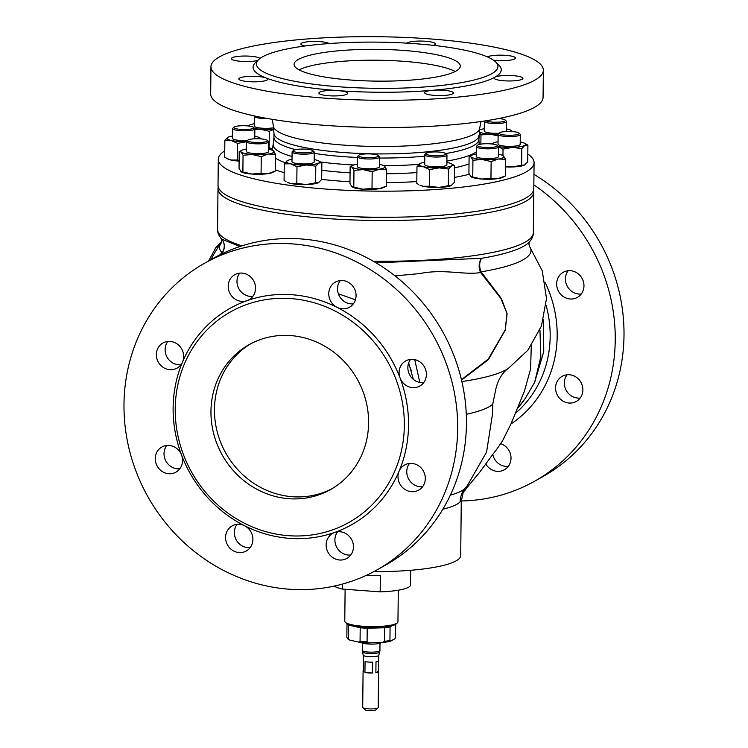 <?xml version="1.0" encoding="UTF-8"?>
<svg xmlns="http://www.w3.org/2000/svg" width="748" height="748" viewBox="0 0 748 748"><rect width="100%" height="100%" fill="white"/><g stroke="black" fill="none" stroke-linecap="round" stroke-linejoin="round"><path stroke-width="1.12" d="M461.862 381.545A139.203 26.619 0.6 0 0 508.378 368.362C508.201 368.577 499.122 373.766 495.681 389.848L492.745 404.182A121.503 23.235 -179.4 0 1 466.285 414.308M298.368 59.41A83.103 15.895 0.6 0 0 294.086 64.365A83.103 15.895 0.6 0 0 363.771 80.784A83.103 15.895 0.6 0 0 456.009 71.069A83.103 15.895 0.6 0 0 460.291 66.105A83.103 15.895 0.6 0 0 390.606 49.686A83.103 15.895 0.6 0 0 298.368 59.41M210.955 411.316A83.103 77.427 60.6 0 1 249.019 344.716A83.103 77.427 60.6 0 1 328.886 348.727A83.103 77.427 60.6 0 1 368.596 422.975A83.103 77.427 60.6 0 1 330.532 489.566A83.103 77.427 60.6 0 1 250.664 485.564A83.103 77.427 60.6 0 1 210.955 411.316M332.271 488.556A83.103 77.427 60.6 0 1 253.291 482.993A83.103 77.427 60.6 0 1 214.461 409.343A83.103 77.427 60.6 0 1 250.795 343.753M433.382 45.357A14.408 2.758 0.6 0 0 434.682 44.824A14.408 2.758 0.6 0 0 435.43 43.964A14.408 2.758 0.6 0 0 423.349 41.121A14.408 2.758 0.6 0 0 407.361 42.804A14.408 2.758 0.6 0 0 406.884 43.15M329.129 43.562A14.408 2.758 0.6 0 0 315.6 41.43A14.408 2.758 0.6 0 0 301.622 43.169A14.408 2.758 0.6 0 0 300.874 44.029A14.408 2.758 0.6 0 0 304.969 45.993M259.995 58.475A14.408 2.758 0.6 0 0 246.915 56.053A14.408 2.758 0.6 0 0 232.123 57.774A14.408 2.758 0.6 0 0 231.384 58.634A14.408 2.758 0.6 0 0 241.613 61.383A14.408 2.758 0.6 0 0 257.789 60.429M239.584 78.073A14.408 2.758 0.6 0 0 238.836 78.933A14.408 2.758 0.6 0 0 250.917 81.775A14.408 2.758 0.6 0 0 266.905 80.092A14.408 2.758 0.6 0 0 267.644 79.232A14.408 2.758 0.6 0 0 266.129 77.979A14.408 2.758 0.6 0 0 252.226 76.324A14.408 2.758 0.6 0 0 239.584 78.073M319.63 92.172A14.408 2.758 0.6 0 0 318.882 93.032A14.408 2.758 0.6 0 0 330.962 95.875A14.408 2.758 0.6 0 0 346.95 94.192A14.408 2.758 0.6 0 0 347.689 93.332A14.408 2.758 0.6 0 0 337.853 90.611A14.408 2.758 0.6 0 0 319.63 92.172M425.369 91.808A14.408 2.758 0.6 0 0 424.621 92.668A14.408 2.758 0.6 0 0 436.701 95.52A14.408 2.758 0.6 0 0 452.69 93.837A14.408 2.758 0.6 0 0 453.438 92.976A14.408 2.758 0.6 0 0 432.596 90.293A14.408 2.758 0.6 0 0 425.369 91.808M495.69 61.981L498.925 65.151A124.103 23.73 -179.4 0 1 494.858 77.203A14.408 2.758 0.6 0 0 494.119 78.063A14.408 2.758 0.6 0 0 506.2 80.906A14.408 2.758 0.6 0 0 522.188 79.223A14.408 2.758 0.6 0 0 522.927 78.362A14.408 2.758 0.6 0 0 510.847 75.52A14.408 2.758 0.6 0 0 494.858 77.203A124.103 23.73 -179.4 0 1 432.596 90.293A124.103 23.73 -179.4 0 1 337.853 90.611A124.103 23.73 -179.4 0 1 266.129 77.979A124.103 23.73 -179.4 0 1 255.489 62.598L258.78 59.494A120.783 23.095 -179.4 0 1 262.632 56.764A120.783 23.095 -179.4 0 1 384.921 42.262A120.783 23.095 -179.4 0 1 495.69 61.981A120.783 23.095 -179.4 0 1 491.745 73.706A120.783 23.095 -179.4 0 1 346.118 87.245A120.783 23.095 -179.4 0 1 258.78 59.494M493.493 60.186A14.408 2.758 0.6 0 0 514.727 58.924A14.408 2.758 0.6 0 0 515.475 58.064A14.408 2.758 0.6 0 0 503.395 55.221A14.408 2.758 0.6 0 0 487.406 56.904M182.568 361.892A14.408 13.417 -119.4 0 0 183.662 356.562A14.408 13.417 -119.4 0 0 176.78 343.697A14.408 13.417 -119.4 0 0 162.942 342.995A14.408 13.417 -119.4 0 0 156.341 354.543A14.408 13.417 -119.4 0 0 163.223 367.408A14.408 13.417 -119.4 0 0 177.07 368.11A14.408 13.417 -119.4 0 0 182.568 361.892A124.103 115.622 60.6 0 1 246.962 300.687A14.408 13.417 -119.4 0 0 248.934 299.789A14.408 13.417 -119.4 0 0 255.536 288.251A14.408 13.417 -119.4 0 0 248.645 275.376A14.408 13.417 -119.4 0 0 234.807 274.684A14.408 13.417 -119.4 0 0 228.205 286.222A14.408 13.417 -119.4 0 0 246.962 300.687A124.103 115.622 60.6 0 1 337.049 307.344A14.408 13.417 -119.4 0 0 349.484 307.222A14.408 13.417 -119.4 0 0 356.076 295.684A14.408 13.417 -119.4 0 0 349.194 282.809A14.408 13.417 -119.4 0 0 335.356 282.118A14.408 13.417 -119.4 0 0 328.755 293.665A14.408 13.417 -119.4 0 0 337.049 307.344A124.103 115.622 60.6 0 1 400.068 377.983A14.408 13.417 -119.4 0 0 419.806 386.052A14.408 13.417 -119.4 0 0 426.407 374.514A14.408 13.417 -119.4 0 0 419.525 361.639A14.408 13.417 -119.4 0 0 405.678 360.947A14.408 13.417 -119.4 0 0 399.077 372.495A14.408 13.417 -119.4 0 0 400.068 377.983A124.103 115.622 60.6 0 1 408.539 425.257A124.103 115.622 60.6 0 1 399.086 471.203A14.408 13.417 -119.4 0 0 397.992 476.541A14.408 13.417 -119.4 0 0 404.874 489.407A14.408 13.417 -119.4 0 0 418.721 490.108A14.408 13.417 -119.4 0 0 425.313 478.561A14.408 13.417 -119.4 0 0 418.431 465.695A14.408 13.417 -119.4 0 0 404.593 464.994A14.408 13.417 -119.4 0 0 399.086 471.203A124.103 115.622 60.6 0 1 334.693 532.417A14.408 13.417 -119.4 0 0 332.72 533.315A14.408 13.417 -119.4 0 0 326.128 544.853A14.408 13.417 -119.4 0 0 333.01 557.728A14.408 13.417 -119.4 0 0 346.848 558.419A14.408 13.417 -119.4 0 0 353.449 546.872A14.408 13.417 -119.4 0 0 334.693 532.417A124.103 115.622 60.6 0 1 244.605 525.75A14.408 13.417 -119.4 0 0 232.179 525.872A14.408 13.417 -119.4 0 0 225.578 537.419A14.408 13.417 -119.4 0 0 232.46 550.285A14.408 13.417 -119.4 0 0 246.307 550.986A14.408 13.417 -119.4 0 0 252.899 539.439A14.408 13.417 -119.4 0 0 244.605 525.75A124.103 115.622 60.6 0 1 181.596 455.121A14.408 13.417 -119.4 0 0 161.849 447.042A14.408 13.417 -119.4 0 0 155.247 458.589A14.408 13.417 -119.4 0 0 162.138 471.455A14.408 13.417 -119.4 0 0 175.976 472.156A14.408 13.417 -119.4 0 0 182.577 460.609A14.408 13.417 -119.4 0 0 181.596 455.121A124.103 115.622 60.6 0 1 173.125 407.847A124.103 115.622 60.6 0 1 182.568 361.892M180.941 364.725A14.408 13.417 60.6 0 1 165.112 349.606A14.408 13.417 60.6 0 1 167.842 341.443M179.847 468.772A14.408 13.417 60.6 0 1 164.027 453.653A14.408 13.417 60.6 0 1 166.748 445.49M250.178 547.601A14.408 13.417 60.6 0 1 234.348 532.483A14.408 13.417 60.6 0 1 237.079 524.32M350.719 555.035A14.408 13.417 60.6 0 1 334.898 539.916A14.408 13.417 60.6 0 1 337.629 531.763M422.592 486.724A14.408 13.417 60.6 0 1 406.762 471.605A14.408 13.417 60.6 0 1 409.493 463.442M423.677 382.667A14.408 13.417 60.6 0 1 407.856 367.558A14.408 13.417 60.6 0 1 410.577 359.395M353.355 303.838A14.408 13.417 60.6 0 1 337.526 288.728A14.408 13.417 60.6 0 1 340.256 280.565M252.805 296.404A14.408 13.417 60.6 0 1 236.985 281.285A14.408 13.417 60.6 0 1 239.706 273.132M492.773 454.429A14.408 13.417 -119.4 0 0 508.294 466.369M500.664 443.686A14.408 13.417 60.6 0 1 511.015 458.215A14.408 13.417 60.6 0 1 504.423 469.753A14.408 13.417 60.6 0 1 485.742 463.919M567.059 374.785A14.408 13.417 -119.4 0 0 565.432 377.609A14.408 13.417 -119.4 0 0 564.338 382.939A14.408 13.417 -119.4 0 0 580.158 398.058M582.888 389.895A14.408 13.417 60.6 0 1 576.287 401.442A14.408 13.417 60.6 0 1 562.449 400.75A14.408 13.417 60.6 0 1 555.558 387.875A14.408 13.417 60.6 0 1 562.159 376.338A14.408 13.417 60.6 0 1 576.007 377.029A14.408 13.417 60.6 0 1 582.888 389.895M568.153 270.739A14.408 13.417 -119.4 0 0 565.423 278.892A14.408 13.417 -119.4 0 0 566.404 284.38A14.408 13.417 -119.4 0 0 581.252 294.011M583.973 285.848A14.408 13.417 60.6 0 1 577.381 297.395A14.408 13.417 60.6 0 1 563.534 296.704A14.408 13.417 60.6 0 1 556.652 283.829A14.408 13.417 60.6 0 1 563.253 272.291A14.408 13.417 60.6 0 1 577.091 272.983A14.408 13.417 60.6 0 1 583.973 285.848M378.769 655.313A7.761 1.487 -179.4 0 1 378.759 655.398A7.761 1.487 -179.4 0 1 368.558 656.613A7.761 1.487 -179.4 0 1 363.266 655.229A7.761 1.487 -179.4 0 1 363.257 655.155M363.276 671.143A7.761 1.487 -179.4 0 0 363.079 671.47A7.761 1.487 -179.4 0 0 363.266 671.798L363.378 660.914A7.761 1.487 -179.4 0 1 363.201 660.587L363.257 655.192M363.079 671.47L362.705 707.356A7.761 1.487 0.6 0 0 362.855 707.645A7.761 1.487 0.6 0 0 368.007 708.824A7.761 1.487 0.6 0 0 378.067 707.804A7.761 1.487 0.6 0 0 378.217 707.515L378.591 671.629A7.761 1.487 -179.4 0 1 375.879 672.723L375.992 661.849A7.761 1.487 -179.4 0 0 378.712 660.755L378.769 655.351M372.523 673.013A7.761 1.487 -179.4 0 1 368.381 672.929A7.761 1.487 -179.4 0 1 364.949 672.452L365.061 661.578A7.761 1.487 -179.4 0 0 368.493 662.055A7.761 1.487 -179.4 0 0 372.635 662.139L372.523 673.013L364.949 672.452M378.067 707.804L375.87 709.88A5.545 1.057 -179.4 0 1 368.689 710.6A5.545 1.057 -179.4 0 1 365.005 709.759L362.855 707.645M381.312 642.523A10.248 1.964 -179.4 0 1 380.872 642.887A10.248 1.964 -179.4 0 1 370.316 644.112A10.248 1.964 -179.4 0 1 361.032 642.382M397.431 622.785L396.337 623.823A25.488 4.871 -179.4 0 1 395.524 624.393A25.488 4.871 -179.4 0 1 369.718 627.46A25.488 4.871 -179.4 0 1 346.343 623.299L345.267 622.243A26.591 5.086 0.6 0 0 369.662 626.581A26.591 5.086 0.6 0 0 396.59 623.383A26.591 5.086 0.6 0 0 397.431 622.785A26.591 5.086 0.6 0 0 397.955 621.803L398.282 590.219M410.68 570.285L410.53 584.955A38.784 7.415 -179.4 0 1 408.539 587.264A38.784 7.415 -179.4 0 1 380.171 591.864L342.275 589.069A38.784 7.415 -179.4 0 1 334.291 586.086M378.254 155.519L379.329 156.584A11.08 2.122 -179.4 0 1 379.535 156.996A11.08 2.122 -179.4 0 1 372.373 158.903A11.08 2.122 -179.4 0 1 360.162 158.202A11.08 2.122 -179.4 0 1 357.376 156.762A11.08 2.122 -179.4 0 1 357.591 156.351L358.694 155.322A9.976 1.907 0.6 0 0 361.004 156.977A9.976 1.907 0.6 0 0 372.887 157.548A9.976 1.907 0.6 0 0 378.254 155.519A9.976 1.907 0.6 0 0 375.935 154.602A9.976 1.907 0.6 0 0 365.875 153.929A9.976 1.907 0.6 0 0 358.694 155.322M357.376 156.762L357.273 166.552A11.08 2.122 0.6 0 0 360.059 167.991A11.08 2.122 0.6 0 0 372.27 168.693A11.08 2.122 0.6 0 0 379.432 166.785L379.535 156.996M359.47 216.911A11.08 2.122 0.6 0 0 359.545 216.929A11.08 2.122 0.6 0 0 375.393 217.238M485.901 120.783A9.976 1.907 0.6 0 0 495.298 122.233A9.976 1.907 0.6 0 0 504.919 121.026A9.976 1.907 0.6 0 0 505.246 120.063L506.321 121.12A11.08 2.122 -179.4 0 1 506.527 121.531A11.08 2.122 -179.4 0 1 505.957 122.195A11.08 2.122 -179.4 0 1 493.661 123.495A11.08 2.122 -179.4 0 1 484.367 121.298A11.08 2.122 -179.4 0 1 484.489 120.998M506.377 131.508A11.08 2.122 0.6 0 0 506.424 131.321L506.527 121.531M505.246 120.063A9.976 1.907 0.6 0 0 498.626 118.549M497.205 145.364L498.29 146.421A11.08 2.122 -179.4 0 1 498.495 146.832A11.08 2.122 -179.4 0 1 489.631 148.815A11.08 2.122 -179.4 0 1 476.336 146.599A11.08 2.122 -179.4 0 1 476.551 146.197L477.645 145.159A9.976 1.907 0.6 0 0 489.416 147.524A9.976 1.907 0.6 0 0 497.205 145.364A9.976 1.907 0.6 0 0 485.433 143.747A9.976 1.907 0.6 0 0 477.645 145.159M476.336 146.599L476.233 156.388A11.08 2.122 0.6 0 0 489.529 158.604A11.08 2.122 0.6 0 0 498.392 156.622L498.495 146.832M519.009 133.097L520.084 134.154A11.08 2.122 -179.4 0 1 520.29 134.565A11.08 2.122 -179.4 0 1 516.559 136.117A11.08 2.122 -179.4 0 1 504.657 136.342A11.08 2.122 -179.4 0 1 498.131 134.341A11.08 2.122 -179.4 0 1 498.346 133.929L499.449 132.892A9.976 1.907 0.6 0 0 504.255 134.967A9.976 1.907 0.6 0 0 515.84 134.864A9.976 1.907 0.6 0 0 519.009 133.097A9.976 1.907 0.6 0 0 512.417 131.592A9.976 1.907 0.6 0 0 502.609 131.872A9.976 1.907 0.6 0 0 499.449 132.892M498.112 135.921L490.08 134.163A16.624 3.179 -179.4 0 0 498.131 134.369L498.028 144.121A11.08 2.122 0.6 0 0 504.554 146.131A11.08 2.122 0.6 0 0 516.457 145.897A11.08 2.122 0.6 0 0 520.187 144.355L520.29 134.565M267.616 118.539A11.08 2.122 -179.4 0 1 254.498 116.323A11.08 2.122 -179.4 0 1 254.638 115.996M254.498 116.323L254.395 126.103A11.08 2.122 0.6 0 0 267.691 128.319A11.08 2.122 0.6 0 0 273.646 127.74M253.572 127.347L254.647 128.404A11.08 2.122 -179.4 0 1 254.853 128.815A11.08 2.122 -179.4 0 1 251.122 130.358A11.08 2.122 -179.4 0 1 239.22 130.591A11.08 2.122 -179.4 0 1 232.693 128.581A11.08 2.122 -179.4 0 1 232.918 128.179L234.012 127.141A9.976 1.907 0.6 0 0 238.818 129.217A9.976 1.907 0.6 0 0 250.402 129.105A9.976 1.907 0.6 0 0 253.572 127.347A9.976 1.907 0.6 0 0 246.98 125.842A9.976 1.907 0.6 0 0 237.172 126.122A9.976 1.907 0.6 0 0 234.012 127.141M232.693 128.581L232.591 138.371A11.08 2.122 0.6 0 0 247.41 140.521M267.335 140.381L268.41 141.437A11.08 2.122 -179.4 0 1 268.616 141.858A11.08 2.122 -179.4 0 1 268.046 142.513A11.08 2.122 -179.4 0 1 255.751 143.812A11.08 2.122 -179.4 0 1 246.457 141.624A11.08 2.122 -179.4 0 1 246.672 141.213L247.775 140.175A9.976 1.907 0.6 0 0 254.984 142.466A9.976 1.907 0.6 0 0 267.008 141.353A9.976 1.907 0.6 0 0 267.335 140.381A9.976 1.907 0.6 0 0 258.191 138.754A9.976 1.907 0.6 0 0 248.093 139.951A9.976 1.907 0.6 0 0 247.775 140.175M246.457 141.624L246.354 151.414A11.08 2.122 0.6 0 0 255.648 153.602A11.08 2.122 0.6 0 0 267.943 152.302A11.08 2.122 0.6 0 0 268.513 151.638L268.616 141.858M314.029 151.741A11.08 2.122 -179.4 0 1 314.048 151.751A11.08 2.122 -179.4 0 1 314.254 152.171A11.08 2.122 -179.4 0 1 304.277 154.172A11.08 2.122 -179.4 0 1 292.318 152.368A11.08 2.122 -179.4 0 1 292.094 151.938A11.08 2.122 -179.4 0 1 292.309 151.526L293.412 150.488A9.976 1.907 0.6 0 0 293.412 151.246A9.976 1.907 0.6 0 0 305.147 152.854A9.976 1.907 0.6 0 0 312.973 150.694A9.976 1.907 0.6 0 0 312.954 150.685A9.976 1.907 0.6 0 0 303.174 149.058A9.976 1.907 0.6 0 0 293.412 150.488M292.094 151.938L291.991 161.727A11.08 2.122 0.6 0 0 292.216 162.157A11.08 2.122 0.6 0 0 304.174 163.962A11.08 2.122 0.6 0 0 314.151 161.951L314.254 152.171M293.945 212.03A11.08 2.122 0.6 0 0 300.902 212.862M478.954 135.369A102.495 19.598 -179.4 0 1 473.68 141.484A102.495 19.598 -179.4 0 1 359.919 153.471A102.495 19.598 -179.4 0 1 273.974 133.219L273.431 126.337A103.168 19.729 0.6 0 0 361.639 146.112A103.168 19.729 0.6 0 0 474.4 133.976A103.168 19.729 0.6 0 0 479.636 128.497L478.916 139.483A102.495 19.598 0.6 0 1 473.634 145.598A102.495 19.598 0.6 0 1 445.677 153.564L446.762 154.63A11.08 2.122 -179.4 0 1 446.977 155.042A11.08 2.122 -179.4 0 1 432.381 156.902A11.08 2.122 -179.4 0 1 424.817 154.808A11.08 2.122 -179.4 0 1 425.032 154.397L426.126 153.368A9.976 1.907 0.6 0 0 432.746 155.621A9.976 1.907 0.6 0 0 445.686 153.574A9.976 1.907 0.6 0 0 439.067 152.059A9.976 1.907 0.6 0 0 426.126 153.368M424.817 154.808L424.714 164.597A11.08 2.122 0.6 0 0 432.279 166.692A11.08 2.122 0.6 0 0 446.874 164.831L446.977 155.042M433.616 215.733A11.08 2.122 0.6 0 0 444.443 214.938M527.808 154.041A157.903 30.2 -179.4 0 1 534.081 162.597A157.903 30.2 -179.4 0 1 525.947 172.021A157.903 30.2 -179.4 0 1 350.7 190.488A157.903 30.2 -179.4 0 1 218.294 159.287A157.903 30.2 -179.4 0 1 224.746 150.872M534.081 162.597L533.801 188.692A157.903 30.2 -179.4 0 1 525.676 198.117A157.903 30.2 -179.4 0 1 350.429 216.583A157.903 30.2 -179.4 0 1 218.023 185.392L218.294 159.287M219.51 56.839A166.206 31.79 -179.4 0 1 403.985 37.4A166.206 31.79 -179.4 0 1 543.357 70.237A166.206 31.79 -179.4 0 1 534.801 80.158A166.206 31.79 -179.4 0 1 350.326 99.596A166.206 31.79 -179.4 0 1 210.955 66.759A166.206 31.79 -179.4 0 1 219.51 56.839M543.357 70.237L543.067 97.427A166.206 31.79 -179.4 0 1 534.511 107.347A166.206 31.79 -179.4 0 1 350.036 126.786A166.206 31.79 -179.4 0 1 210.674 93.949L210.955 66.759M543.544 319.415L543.74 351.682L534.67 382.284L525.264 398.432L517.195 408.66M450.352 495.12A93.762 17.933 0.6 0 0 465.284 488.126A121.887 121.887 0 0 0 467.098 486.013L465.387 488.014L466.902 487.705L480.104 471.708L491.333 456.345C493.671 452.961 495.812 451.138 502.731 440.45L511.043 423.77L524.385 391.307L530.566 369.082L531.304 345.641M467.098 486.013L486.583 452.063L492.483 414.149L492.745 404.182M222.072 253.759L221.763 253.385L220.679 254.442M461.423 379.675L488.182 359.18L505.199 329.933L506.976 313.459L500.982 298.611L480.618 272.524A11.08 1.187 133.8 0 1 481.114 271.851L501.31 298.433L507.097 313.552L505.274 330.167L488.397 359.62L461.525 380.115M395.066 275.9L419.684 273.581C444.331 268.56 464.592 275.358 480.618 272.524A11.08 8.05 85.2 0 1 479.178 265.129A11.08 8.05 85.2 0 1 481.619 258.303A11.08 7.405 -99.5 0 0 479.692 265.035A11.08 7.405 -99.5 0 0 481.114 271.851A155.743 29.789 0.6 0 0 522.983 259.865A155.743 29.789 0.6 0 0 529.406 246.232L528.883 244.054L529.453 241.875M219.875 254.844L222.016 252.693A11.08 5.956 45.6 0 1 221.763 253.385A11.08 10.93 135.8 0 0 221.642 239.079L239.93 246.522M376.076 262.857L481.619 258.303A156.267 29.883 -179.4 0 0 523.628 246.27A156.267 29.883 -179.4 0 0 529.36 241.978C532.099 238.78 533.427 235.685 533.343 232.684L533.773 191.956A157.903 30.2 0.6 0 0 533.558 190.329M373.888 571.603A88.647 16.952 0.6 0 0 456.14 560.85A88.647 16.952 0.6 0 0 460.703 555.568L461.264 501.824L460.132 501.777A88.647 16.952 -179.4 0 1 456.729 504.376A88.647 16.952 -179.4 0 1 442.825 509.22M539.934 329.915L540.841 356.684L534.67 382.284M218.238 187.019A157.903 30.2 0.6 0 0 217.986 188.655A157.903 30.2 0.6 0 0 350.391 219.847A157.903 30.2 0.6 0 0 525.638 201.38A157.903 30.2 0.6 0 0 533.773 191.956M123.99 404.21A175.902 163.877 60.6 0 1 204.569 263.249A175.902 163.877 60.6 0 1 373.607 271.739A175.902 163.877 60.6 0 1 457.664 428.885A175.902 163.877 60.6 0 1 377.086 569.854A175.902 163.877 60.6 0 1 208.047 561.365A175.902 163.877 60.6 0 1 123.99 404.21M377.086 569.854L385.865 564.918A175.902 163.877 -119.4 0 0 466.443 423.957A175.902 163.877 -119.4 0 0 382.387 266.802A175.902 163.877 -119.4 0 0 213.339 258.312L204.569 263.249M533.95 174.377A175.902 163.877 60.6 0 1 624.01 335.291A175.902 163.877 60.6 0 1 543.431 476.261L534.661 481.198A175.902 163.877 -119.4 0 0 615.239 340.228A175.902 163.877 -119.4 0 0 533.848 184.85M461.292 500.954A175.902 163.877 -119.4 0 0 534.661 481.198M175.219 408.67A120.783 112.518 60.6 0 1 291.019 298.602A120.783 112.518 60.6 0 1 404.331 425.612A120.783 112.518 60.6 0 1 288.532 535.69A120.783 112.518 60.6 0 1 175.219 408.67M465.387 488.014C462.161 491.576 460.403 496.167 460.132 501.777M338.358 293.805L355.422 299.817M414.738 359.629L419.824 382.499M408.689 362.892L413.345 379.395M221.614 242.1A160.147 30.631 0.6 0 0 219.837 243.324L217.21 246.447M218.584 246.55L216.668 246.41A160.147 30.631 0.6 0 0 216.415 246.765A160.147 30.631 0.6 0 0 216.247 247.018L218.173 247.158A158.155 30.247 -179.4 0 1 218.463 246.728L221.221 243.006A155.743 29.789 0.6 0 0 222.016 252.693A11.08 10.696 136.9 0 0 221.642 239.079A156.267 29.883 -179.4 0 1 221.352 238.752C218.678 235.498 217.416 232.376 217.565 229.374A157.903 30.2 0.6 0 0 242.043 245.84M216.247 247.018L208.57 260.996M213.367 254.937L218.173 247.158M505.424 166.888A16.624 3.179 0.6 0 0 512.23 166.963A16.624 3.179 0.6 0 0 524.535 165.056A16.624 3.179 0.6 0 0 524.563 165.037M268.541 148.946A16.624 3.179 0.6 0 0 272.384 148.74M275.451 170.993L268.252 173.592A16.624 3.179 0.6 0 0 272.861 172.339L275.451 170.993L275.629 154.331L268.457 154.013L261.258 156.622L261.08 173.284L268.252 173.592A16.624 3.179 0.6 0 1 251.964 174.06L261.08 173.284M241.473 171.956A16.624 3.179 0.6 0 0 241.576 172.012A16.624 3.179 0.6 0 0 251.964 174.06L242.885 171.937L243.053 155.275L252.169 154.49A16.624 3.179 -179.4 0 1 241.155 151.994A16.624 3.179 -179.4 0 1 241.8 150.292A16.624 3.179 -179.4 0 1 246.382 149.039M448.501 169.048L439.113 167.861A16.624 3.179 -179.4 0 0 451.558 165.878L448.501 169.048L448.323 185.71L438.908 187.439L429.52 186.252L423.144 186.271L419.927 185.205A16.624 3.179 0.6 0 0 423.144 186.271A16.624 3.179 0.6 0 0 438.908 187.439A16.624 3.179 0.6 0 0 451.222 185.532A16.624 3.179 0.6 0 0 451.25 185.513L454.401 182.288L454.578 165.626L451.446 163.803A16.624 3.179 0.6 0 0 448.23 162.737A16.624 3.179 -179.4 0 0 446.893 162.466M315.787 166.168L306.399 164.99L296.984 166.72L296.806 183.382L290.43 183.4L287.213 182.325A16.624 3.179 0.6 0 0 290.43 183.4A16.624 3.179 0.6 0 0 306.194 184.56A16.624 3.179 0.6 0 0 318.498 182.652A16.624 3.179 0.6 0 0 318.526 182.643L315.609 182.839L315.787 166.168L318.835 163.008A16.624 3.179 0.6 0 1 306.399 164.99A16.624 3.179 -179.4 0 1 290.635 163.821A16.624 3.179 -179.4 0 1 287.307 160.67A16.624 3.179 -179.4 0 1 287.438 160.605A16.624 3.179 -179.4 0 1 292.019 159.352M224.858 140.493L227.906 137.323A16.624 3.179 -179.4 0 0 231.235 140.474L224.858 140.493L224.681 157.155L227.813 158.978A16.624 3.179 0.6 0 0 231.029 160.044A16.624 3.179 0.6 0 0 239.117 161.091M471.352 176.939A16.624 3.179 0.6 0 0 471.446 176.996A16.624 3.179 0.6 0 0 481.843 179.043A16.624 3.179 0.6 0 0 498.121 178.576A16.624 3.179 0.6 0 0 502.74 177.323L505.321 175.976L505.498 159.315L503.591 156.033A16.624 3.179 -179.4 0 1 498.327 158.997A16.624 3.179 -179.4 0 1 482.049 159.474A16.624 3.179 -179.4 0 1 471.025 156.977A16.624 3.179 -179.4 0 1 471.679 155.275A16.624 3.179 -179.4 0 1 476.252 154.023M352.392 187.094A16.624 3.179 0.6 0 0 352.495 187.15A16.624 3.179 0.6 0 0 362.883 189.207A16.624 3.179 0.6 0 0 379.171 188.73A16.624 3.179 0.6 0 0 383.78 187.477L386.37 186.13L386.548 169.469L384.64 166.196A16.624 3.179 0.6 0 1 379.376 169.16A16.624 3.179 -179.4 0 1 363.089 169.628A16.624 3.179 -179.4 0 1 352.074 167.141A16.624 3.179 -179.4 0 1 352.719 165.43A16.624 3.179 -179.4 0 1 357.301 164.186M429.52 186.252L429.698 169.59L439.113 167.861A16.624 3.179 -179.4 0 1 423.349 166.701A16.624 3.179 -179.4 0 1 420.03 163.55A16.624 3.179 -179.4 0 1 420.161 163.475A16.624 3.179 -179.4 0 1 424.733 162.232M454.578 165.626L451.558 165.878A16.624 3.179 0.6 0 0 451.446 163.803M448.323 185.71L451.353 185.457M429.698 169.59L423.349 166.701L416.973 166.72L420.152 163.485M418.712 184.541L416.795 183.382L416.973 166.72M314.179 159.586A16.624 3.179 -179.4 0 1 315.516 159.857A16.624 3.179 -179.4 0 1 318.732 160.932A16.624 3.179 -179.4 0 1 318.835 163.008L321.864 162.755L318.732 160.932M318.629 182.577L321.687 179.417L321.864 162.755M296.806 183.382L306.194 184.56L315.609 182.839M296.984 166.72L290.635 163.821L284.259 163.84L287.41 160.614M285.998 181.661L284.081 180.502L284.259 163.84M268.541 149.273A16.624 3.179 -179.4 0 1 273.095 150.619A16.624 3.179 -179.4 0 1 273.721 151.059A16.624 3.179 -179.4 0 1 268.457 154.013A16.624 3.179 0.6 0 1 252.169 154.49L261.258 156.622M273.095 150.619L275.629 154.331M243.053 155.275L241.155 151.994L239.22 151.638L241.8 150.292M242.885 171.937L240.95 171.573L239.042 168.3L239.22 151.638M241.576 172.012L240.95 171.573M254.713 138.791A11.08 2.122 0.6 0 0 254.75 138.604L254.853 128.815M254.778 136.239A16.624 3.179 -179.4 0 1 256.115 136.51A16.624 3.179 -179.4 0 1 259.332 137.585A16.624 3.179 -179.4 0 1 260.267 138.838M228.009 137.267L227.906 137.323A16.624 3.179 -179.4 0 1 228.037 137.249A16.624 3.179 -179.4 0 1 232.619 136.005M246.999 141.634L237.584 143.364L231.235 140.474A16.624 3.179 0.6 0 0 246.457 141.653M239.126 160.446L237.406 160.025L237.584 143.364M226.597 158.314L231.029 160.044L237.406 160.025M259.332 137.585L261.781 138.969M248.85 126.019A16.624 3.179 -179.4 0 1 249.841 124.991A16.624 3.179 -179.4 0 1 254.414 123.738M254.769 128.544A16.624 3.179 0.6 0 0 260.211 129.189L254.853 129.32M273.796 129.058A16.624 3.179 -179.4 0 1 260.211 129.189L269.299 131.311L273.824 129.357M272.44 148.459L269.121 147.982L269.299 131.311M269.121 147.982L268.551 148.104M492.493 144.037A16.624 3.179 -179.4 0 1 493.343 143.074A16.624 3.179 -179.4 0 1 493.474 143.008A16.624 3.179 -179.4 0 1 498.056 141.755M520.215 141.989A16.624 3.179 0.6 0 1 521.552 142.26A16.624 3.179 -179.4 0 1 524.769 143.336A16.624 3.179 -179.4 0 1 524.872 145.411A16.624 3.179 -179.4 0 1 512.436 147.393A16.624 3.179 -179.4 0 1 498.402 146.561M492.137 143.999L493.446 143.018M524.535 165.056L527.723 161.82L527.901 145.159L524.769 143.336M527.901 145.159L524.872 145.411L521.824 148.572L512.436 147.393L503.011 149.123L498.486 146.767M524.666 164.981L521.646 165.233L521.824 148.572M502.946 155.584L503.011 149.123M521.646 165.233L512.23 166.963L505.424 166.374M502.965 155.603L503.591 156.033A16.624 3.179 0.6 0 0 502.965 155.603A16.624 3.179 0.6 0 0 498.411 154.256M505.321 175.976L498.121 178.576L490.959 178.258L481.843 179.043L470.819 176.556L468.921 173.284L469.09 156.622L471.679 155.275M505.498 159.315L498.327 158.997L491.137 161.596L482.049 159.474L472.932 160.25L471.025 156.977L469.09 156.622M490.959 178.258L491.137 161.596M472.755 176.911L472.932 160.25M471.446 176.996L470.819 176.556M484.367 121.298L484.265 131.087A11.08 2.122 0.6 0 0 499.075 133.238M480.87 144.13L480.964 134.949L490.08 134.163A16.624 3.179 -179.4 0 1 479.159 131.76M506.452 128.955A16.624 3.179 -179.4 0 1 511.006 130.292A16.624 3.179 -179.4 0 1 511.632 130.732A16.624 3.179 -179.4 0 1 511.941 131.554M479.356 130.18A16.624 3.179 -179.4 0 1 479.711 129.965A16.624 3.179 -179.4 0 1 484.293 128.721M480.964 134.949L479.066 131.676M511.006 130.292L512.315 131.583M379.46 164.41A16.624 3.179 -179.4 0 1 384.014 165.757A16.624 3.179 -179.4 0 1 384.64 166.196L384.014 165.757M386.37 186.13L379.171 188.73L371.999 188.421L372.177 171.76L379.376 169.16L386.548 169.469M372.177 171.76L363.089 169.628L353.972 170.413L352.074 167.141L350.139 166.776L352.719 165.43M371.999 188.421L362.883 189.207L353.804 187.075L353.972 170.413M353.804 187.075L351.869 186.72L349.961 183.438L350.139 166.776M352.495 187.15L351.869 186.72M342.332 584.123L342.275 589.069M380.171 591.864L380.339 575.558A38.784 7.415 -179.4 0 1 366.015 575.502M345.109 589.274L344.772 621.242A26.591 5.086 0.6 0 0 345.267 622.243M351.064 625.356A22.496 4.301 0.6 0 0 371.298 627.993A22.496 4.301 0.6 0 0 391.578 625.777M346.997 623.795L346.848 637.277A24.375 4.666 0.6 0 0 346.969 637.558A24.375 4.666 0.6 0 0 348.325 638.67L348.475 625.076L360.199 627.731L360.059 641.326A24.375 4.666 0.6 0 0 367.072 641.84L367.212 628.245L384.547 627.75L384.407 641.345A24.375 4.666 0.6 0 0 389.942 640.456L390.082 626.861L392.382 625.571M395.683 624.309L395.542 637.305L394.916 638.745L390.55 641.195A23.74 4.544 -179.4 0 1 382.48 642.485L368.979 642.878A23.74 4.544 -179.4 0 1 358.75 642.121L349.615 640.054A23.74 4.544 -179.4 0 1 347.596 638.642L346.969 637.558M389.942 640.456L390.55 641.195M367.072 641.84L368.979 642.878M382.48 642.485L384.407 641.345M348.325 638.67L349.615 640.054M358.75 642.121L360.059 641.326M348.475 625.076A24.375 4.666 -179.4 0 1 347.044 623.823M367.212 628.245A24.375 4.666 -179.4 0 1 360.199 627.731M390.082 626.861A24.375 4.666 -179.4 0 1 384.547 627.75M378.516 661.073L378.413 671.302L375.879 672.723M455.214 71.49A83.103 15.895 0.6 0 0 377.244 60.223A83.103 15.895 0.6 0 0 299.05 69.854M362.2 650.367A8.864 1.692 0.6 0 0 368.25 652.041A8.864 1.692 0.6 0 0 379.928 650.554L379.704 652.041A8.677 1.655 -179.4 0 1 368.296 653.415A8.677 1.655 -179.4 0 1 362.378 651.863L362.275 643.056M273.974 133.219L273.936 137.342A102.495 19.598 0.6 0 0 295.6 149.647M314.244 153.368A102.495 19.598 0.6 0 0 357.366 157.482M379.526 158.034A102.495 19.598 0.6 0 0 424.799 156.182M476.28 151.872A103.168 19.729 -179.4 0 1 474.195 153.2A103.168 19.729 -179.4 0 1 446.911 161.072M418.927 164.364A103.168 19.729 -179.4 0 1 383.939 165.719M353.785 164.99A103.168 19.729 -179.4 0 1 320.686 162.017M292.047 156.491A103.168 19.729 -179.4 0 1 273.244 144.205L272.113 150.18M275.582 158.137A104.57 20 0.6 0 0 285.147 162.643M321.78 170.273A104.57 20 0.6 0 0 350.073 172.844M386.501 173.76A104.57 20 0.6 0 0 416.907 172.592M454.56 167.795A104.57 20 0.6 0 0 469.015 163.924M469.333 174.219A113.294 21.664 -179.4 0 1 454.457 177.398M416.814 181.577A113.294 21.664 -179.4 0 1 386.407 182.624M349.98 181.755A113.294 21.664 -179.4 0 1 321.687 179.389M284.165 172.648A113.294 21.664 -179.4 0 1 275.46 169.843M517.177 408.707A109.143 101.681 -119.4 0 0 525.264 398.432M515.222 413.485A109.143 101.681 -119.4 0 0 546.124 305.427M373.252 261.202A157.903 30.2 0.6 0 0 525.218 242.109A157.903 30.2 0.6 0 0 533.343 232.684M219.837 243.324L220.912 243.399M411.288 370.615A114.687 106.842 -119.4 0 0 408.445 363.64M510.968 423.957A114.687 106.842 -119.4 0 0 545.236 282.651M221.258 238.649L221.791 240.837L221.212 243.006M363.266 655.229L362.378 651.863M312.973 150.694L314.048 151.751M273.936 137.342L273.244 144.205M479.636 128.497L480.973 121.522M217.565 229.374L217.986 188.655M529.406 246.232L542.253 270.813L546.508 298.499L541.44 326.044L527.882 350.232L508.378 368.362M461.264 501.824C463.956 487.743 462.703 494.419 466.902 487.705L466.902 487.705M210.992 259.631L213.741 254.255M214.237 250.131L216.415 246.765M273.431 126.337L272.253 119.334M478.916 139.483L479.178 144.476M249.841 124.991L248.027 125.926M378.759 655.398L379.704 652.041M380.003 643.243L379.928 650.554"/></g></svg>

